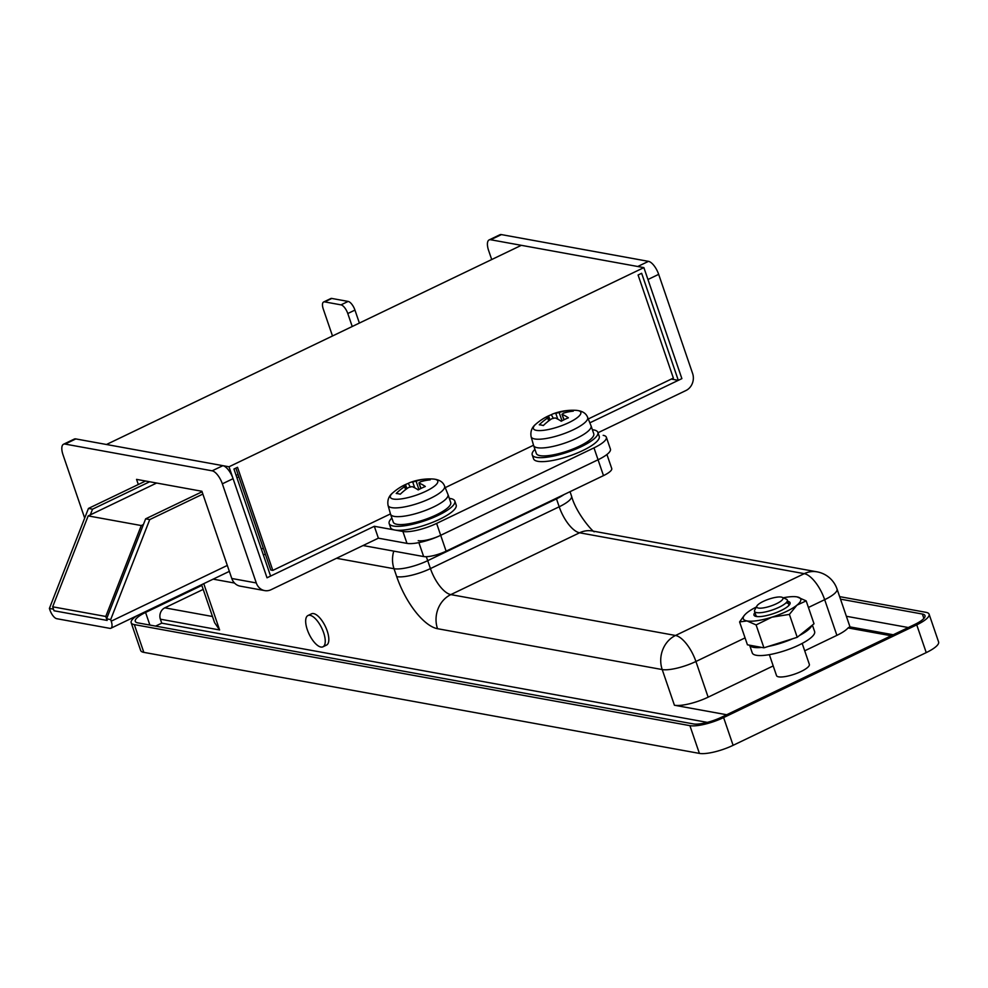 <?xml version="1.0" encoding="UTF-8"?>
<svg xmlns="http://www.w3.org/2000/svg" width="988" height="988" viewBox="0 0 988 988"><rect width="100%" height="100%" fill="white"/><g stroke="black" fill="none" stroke-linecap="round" stroke-linejoin="round"><path stroke-width="1.48" d="M781.298 597.085A13.881 3.569 -18.9 0 0 767.651 599.568A13.881 3.569 -18.9 0 0 756.894 606.014A13.881 3.569 -18.9 0 0 758.414 608.065A13.881 3.569 -18.9 0 0 775.444 604.199A13.881 3.569 -18.9 0 0 782.212 597.345A13.881 3.569 -18.9 0 0 781.298 597.085M782.212 597.345L786.374 599.21A17.352 4.458 161.1 0 1 787.35 600.124A17.352 4.458 161.1 0 1 775.864 608.67A17.352 4.458 161.1 0 1 756.635 612.609A17.352 4.458 161.1 0 1 754.536 611.362A17.352 4.458 161.1 0 1 754.746 610.041L756.894 606.014M802.182 643.423L809.345 664.356A17.352 4.458 161.1 0 1 797.859 672.902A17.352 4.458 161.1 0 1 778.63 676.842A17.352 4.458 161.1 0 1 776.519 675.594L769.356 654.661M322.965 646.807A17.352 7.002 -115.6 0 0 322.767 630.393A17.352 7.002 -115.6 0 0 310.022 615.314A17.352 7.002 -115.6 0 0 307.947 615.536A17.352 7.002 -115.6 0 0 308.145 631.95A17.352 7.002 -115.6 0 0 320.89 647.029A17.352 7.002 -115.6 0 0 322.965 646.807L326.534 645.09A17.352 7.002 -115.6 0 0 326.349 628.677A17.352 7.002 -115.6 0 0 313.604 613.597A17.352 7.002 -115.6 0 0 311.529 613.82A17.352 7.002 64.4 0 1 313.604 613.597A17.352 7.002 64.4 0 1 326.349 628.677A17.352 7.002 64.4 0 1 326.534 645.09A17.352 7.002 64.4 0 1 324.459 645.312M155.585 626.108L161.736 623.156L160.377 619.192A8.67 7.62 -79.7 0 1 164.811 607.83L203.207 589.391M891.201 635.766L848.075 627.923A26.021 6.694 161.1 0 1 836.885 635.358L824.671 599.679L808.431 607.472M745.063 637.89L695.923 661.491L708.137 697.17L773.209 665.924M804.701 650.808L836.885 635.358M708.137 697.17A26.021 6.694 161.1 0 1 674.421 705.247L726.674 714.744M846.358 616.277L908.318 627.541M161.736 623.156L707.322 722.376M848.075 627.923L849.742 626.849L893.275 634.765M201.589 584.698L214.581 622.638L219.608 629.961L160.377 619.192M916.74 624.848A26.021 6.694 -18.9 0 0 929.103 614.203L938.6 641.953A26.021 6.694 161.1 0 1 926.238 652.611L916.74 624.848L723.611 717.572L733.108 745.323A26.021 6.694 161.1 0 1 699.393 753.399L143.828 652.364A26.021 6.694 161.1 0 1 140.667 650.487L131.169 622.736A26.021 6.694 -18.9 0 0 134.331 624.601L143.828 652.364M929.103 614.203A26.021 6.694 -18.9 0 0 925.941 612.325L839.639 596.629M136.887 615.759A26.021 6.694 -18.9 0 0 131.169 622.736M699.393 753.399L689.896 725.649L134.331 624.601M689.896 725.649A26.021 6.694 -18.9 0 0 723.611 717.572M149.892 625.071L145.569 612.449A21.687 5.57 -18.9 0 0 135.27 621.329A21.687 5.57 -18.9 0 0 137.9 622.885L693.477 723.932A21.687 5.57 -18.9 0 0 721.561 717.202L914.69 624.478A21.687 5.57 -18.9 0 0 924.99 615.598A21.687 5.57 -18.9 0 0 922.36 614.042L923.879 618.451M145.569 612.449L201.848 585.427M840.504 599.148L922.36 614.042M926.238 652.611L733.108 745.323M418.22 540.695A17.352 4.458 -18.9 0 0 440.697 535.311L598.061 459.766L593.986 447.873A26.021 6.694 -18.9 0 0 606.348 437.215A26.021 6.694 -18.9 0 0 603.186 435.338M75.817 438.919L65.097 444.081A13.005 5.249 -115.6 0 0 63.528 444.242L74.261 439.092A13.005 5.249 64.4 0 1 75.817 438.919L222.88 465.669A13.005 5.249 64.4 0 1 233.082 478.674L267.019 577.795L374.316 526.283L402.906 531.482A26.021 6.694 -18.9 0 0 436.622 523.418L446.119 551.168L603.483 475.623L598.061 459.766A26.021 6.694 161.1 0 0 610.423 449.108L606.348 437.215M363.065 545.537L423.642 556.553L418.875 542.61M606.928 454.492L611.733 468.522A17.352 4.458 161.1 0 1 603.483 475.623M446.119 551.168A17.352 4.458 161.1 0 1 423.642 556.553M374.316 526.283L378.379 538.176L271.095 589.688A13.005 11.424 100.3 0 1 264.698 590.602A13.005 11.424 100.3 0 1 256.287 582.945L222.349 483.824A13.005 5.249 -115.6 0 0 212.148 470.819L222.88 465.669M234.514 583.044L213.149 579.153M501.41 234.601L490.69 239.751A13.005 5.249 -115.6 0 0 489.134 239.923L499.854 234.774A13.005 5.249 64.4 0 1 501.41 234.601L648.474 261.351A13.005 5.249 64.4 0 1 658.675 274.355L692.613 373.476A13.005 11.424 100.3 0 1 685.956 390.519L597.999 432.744M378.379 538.176L406.982 543.388A26.021 6.694 161.1 0 0 440.697 535.311L598.061 459.766M138.308 484.503L136.554 479.378L201.91 491.271L231.785 578.486L256.287 582.945M65.097 444.081L212.148 470.819M63.528 444.242A13.005 5.249 -115.6 0 0 63.034 454.851L84.684 518.083M491.715 259.535L488.628 250.532A13.005 5.249 -115.6 0 1 489.134 239.923M436.622 523.418L593.986 447.873M589.824 422.827L681.881 378.626L647.955 279.505L658.675 274.355M490.69 239.751L637.754 266.501L648.474 261.351M264.698 590.602L240.183 586.143A13.005 11.424 -79.7 0 1 231.785 578.486M671.334 379.071L678.311 380.343L681.881 378.626L643.88 267.612L521.331 245.32L106.457 444.501L229.006 466.781L267.019 577.795L270.601 576.078L233.946 469.028L237.515 467.312L272.812 570.397L390.47 513.908M678.311 380.343L641.657 273.293L638.087 275.01L673.371 378.095L588.268 418.961M533.532 445.23L445.205 487.64M229.006 466.781L643.88 267.612M272.812 570.397L270.774 570.027L235.873 468.102M202.083 491.752L145.644 518.836L149.731 519.589L202.873 494.074M236.922 477.723L238.849 476.796M236.132 475.401L238.059 474.475M156.635 483.033L88.179 515.897L52.673 606.805L54.031 610.769L53.488 609.176L49.4 608.435L49.943 610.028A8.67 3.507 -115.6 0 0 56.748 618.698L109.853 628.356A8.67 3.507 -115.6 0 0 110.891 628.245A8.67 3.507 -115.6 0 0 111.224 621.168L227.314 565.432M149.731 519.589L110.681 619.587L111.224 621.168M110.681 619.587L106.593 618.834L107.136 620.427L54.031 610.769L107.136 620.427L105.778 616.463L52.673 606.805M331.807 298.45L324.657 301.883A8.67 3.507 -115.6 0 0 323.619 301.995L330.77 298.561A8.67 3.507 64.4 0 1 331.807 298.45L348.147 301.426A8.67 3.507 64.4 0 1 354.951 310.096L359.385 323.064M323.619 301.995A8.67 3.507 -115.6 0 0 323.286 309.071L332.499 335.982M49.4 608.435L88.451 508.437L145.569 481.02M149.657 481.761L92.539 509.178L88.451 508.437M145.644 518.836L106.593 618.834M352.234 326.509L347.788 313.529A8.67 3.507 -115.6 0 0 340.996 304.86L348.147 301.426M324.657 301.883L340.996 304.86M90.316 514.859L92.539 509.178M88.179 515.897L141.284 525.554L105.778 616.463M143.421 524.517L141.284 525.554M787.782 601.371A19.081 4.903 161.1 0 1 788.782 605.57A19.081 4.903 161.1 0 1 773.616 613.56A19.081 4.903 161.1 0 1 756.746 616.549A19.081 4.903 161.1 0 1 756.289 616.475A19.081 4.903 161.1 0 1 754.956 612.609M786.646 602.964A17.352 4.458 161.1 0 1 788.757 604.211A17.352 4.458 161.1 0 1 788.103 606.212M783.212 597.789A30.356 7.805 161.1 0 1 796.353 596.789A30.356 7.805 161.1 0 1 797.069 596.9A30.356 7.805 161.1 0 1 796.933 605.162A30.356 7.805 161.1 0 1 771.9 617.179A30.356 7.805 161.1 0 1 746.99 620.933A30.356 7.805 161.1 0 1 745.372 614.24A30.356 7.805 161.1 0 1 747.126 612.671A30.356 7.805 161.1 0 1 756.376 606.99M797.23 637.297L814.013 623.774L806.171 600.877L796.933 605.162L789.387 614.4L797.23 637.297L763.934 647.819L747.434 644.806L739.592 621.921L744.199 615.487M789.387 614.4L771.9 617.179L756.104 624.922L763.934 647.819M756.104 624.922L746.99 620.933L739.592 621.921M797.069 596.9L806.171 600.877M757.673 616.623A17.352 4.458 161.1 0 1 755.931 615.45L754.536 611.362M792.771 638.705A32.962 8.472 161.1 0 1 768.392 646.411M761.723 647.412A32.962 8.472 161.1 0 1 749.633 645.213L752.251 652.895A32.962 8.472 161.1 0 0 798.959 645.04A32.962 8.472 161.1 0 0 814.618 631.542L812.395 625.071M811.765 625.589A32.962 8.472 161.1 0 1 799.477 635.482M592.368 429.706A34.691 8.917 161.1 0 1 593.665 429.891A34.691 8.917 161.1 0 1 597.876 432.386A34.691 8.917 161.1 0 1 574.893 449.466A34.691 8.917 161.1 0 1 536.435 457.358A34.691 8.917 161.1 0 1 532.223 454.863A34.691 8.917 161.1 0 1 534.928 449.367M597.876 432.386L599.222 436.35A34.691 8.917 161.1 0 1 576.251 453.43A34.691 8.917 161.1 0 1 537.793 461.322A34.691 8.917 161.1 0 1 533.582 458.827L532.223 454.863M544.153 418.146A56.205 22.699 64.4 0 1 544.339 418.023A56.378 56.378 0 0 0 535.978 424.025A25.058 6.447 -18.9 0 0 536.447 430.373A25.058 6.447 -18.9 0 0 568.915 422.592A25.058 6.447 -18.9 0 0 577.782 410.526A25.058 6.447 -18.9 0 0 576.004 410.329A56.378 56.378 0 0 0 552.885 413.923A56.205 22.699 64.4 0 1 555.775 413.305L559.146 412.502L561.999 420.826M569.063 411.749L569.187 410.428A55.871 26.602 93.5 0 1 571.237 410.625A55.871 26.602 93.5 0 1 573.275 411.169A56.205 49.351 100.3 0 0 563.222 413.243L562.308 414.503A56.205 22.699 64.4 0 1 568.384 417.813A55.871 37.495 130.8 0 0 561.233 421.246A56.205 22.699 -115.6 0 0 555.157 417.936L551.786 418.739A56.205 49.351 -79.7 0 0 543.351 425.532A55.871 13.783 -141.9 0 0 541.202 425.05A55.871 13.783 -141.9 0 0 539.263 424.791A56.205 49.351 -79.7 0 1 547.698 417.998L548.896 416.837L549.97 419.974M544.339 418.023A56.205 22.699 64.4 0 1 548.612 416.738M544.623 417.862A55.871 50.314 -139.6 0 1 551.304 414.713A56.205 22.699 64.4 0 1 552.885 413.923M569.187 410.428A56.205 49.351 100.3 0 0 559.146 412.502M576.634 438.289A30.356 7.805 -18.9 0 0 591.059 425.865A30.356 7.805 -18.9 0 0 591.009 425.754L587.625 417.356A29.862 7.682 161.1 0 1 573.472 429.694A29.862 7.682 161.1 0 1 531.112 436.708L533.582 445.427A30.356 7.805 -18.9 0 0 533.619 445.526A30.356 7.805 -18.9 0 0 576.634 438.289M533.619 445.526L536.336 453.455A30.356 7.805 -18.9 0 0 579.351 446.218A30.356 7.805 -18.9 0 0 593.763 433.794L591.059 425.865M563.889 419.851L561.962 414.219L564.099 419.739M553.218 418.06L551.304 414.713M449.318 498.384A34.691 8.917 161.1 0 1 450.602 498.57A34.691 8.917 161.1 0 1 454.813 501.064A34.691 8.917 161.1 0 1 431.83 518.144A34.691 8.917 161.1 0 1 393.385 526.036A34.691 8.917 161.1 0 1 389.173 523.541A34.691 8.917 161.1 0 1 391.878 518.045M454.813 501.064L456.172 505.029A34.691 8.917 161.1 0 1 433.189 522.109A34.691 8.917 161.1 0 1 394.743 530A34.691 8.917 161.1 0 1 390.532 527.506L389.173 523.541M401.091 486.825A56.205 22.699 64.4 0 1 401.276 486.701A56.378 56.378 0 0 0 392.928 492.716A25.058 6.447 -18.9 0 0 393.385 499.051A25.058 6.447 -18.9 0 0 425.865 491.271A25.058 6.447 -18.9 0 0 434.72 479.205A25.058 6.447 -18.9 0 0 432.954 479.007A56.378 56.378 0 0 0 409.822 482.601A56.205 22.699 64.4 0 1 412.712 481.983L416.084 481.181L418.937 489.517M426.013 480.427L426.124 479.106A55.871 26.602 93.5 0 1 428.187 479.304A55.871 26.602 93.5 0 1 430.212 479.847A56.205 49.351 100.3 0 0 420.172 481.922L419.245 483.181A56.205 22.699 64.4 0 1 425.334 486.491A55.871 37.495 130.8 0 0 418.183 489.925A56.205 22.699 -115.6 0 0 412.095 486.615L408.723 487.417A56.205 49.351 -79.7 0 0 400.301 494.21A55.871 13.783 -141.9 0 0 398.139 493.728A55.871 13.783 -141.9 0 0 396.213 493.469A56.205 49.351 -79.7 0 1 404.635 486.676L405.846 485.516L406.92 488.652M401.276 486.701A56.205 22.699 64.4 0 1 405.562 485.429M401.56 486.541A55.871 50.314 -139.6 0 1 408.242 483.391A56.205 22.699 64.4 0 1 409.822 482.601M426.124 479.106A56.205 49.351 100.3 0 0 416.084 481.181M433.571 506.968A30.356 7.805 -18.9 0 0 447.996 494.543A30.356 7.805 -18.9 0 0 447.959 494.432L444.563 486.047A29.862 7.682 161.1 0 1 430.41 498.372A29.862 7.682 161.1 0 1 388.062 505.387L390.519 514.106A30.356 7.805 -18.9 0 0 390.556 514.205A30.356 7.805 -18.9 0 0 433.571 506.968M390.556 514.205L393.273 522.133A30.356 7.805 -18.9 0 0 436.288 514.896A30.356 7.805 -18.9 0 0 450.713 502.472L447.996 494.543M420.826 488.529L418.9 482.897L421.049 488.418M410.168 486.738L408.242 483.391M393.767 551.119A26.021 22.848 100.3 0 0 394.014 568.73L336.525 558.282M164.811 607.83L212.482 616.5M674.421 705.247L662.207 669.555A26.021 6.694 161.1 0 0 695.923 661.491A26.021 10.51 -115.6 0 0 675.52 635.469L804.269 573.658L579.586 532.791L450.837 594.603L675.52 635.469A26.021 22.848 100.3 0 0 662.207 669.555L437.523 628.701A52.043 21.02 64.4 0 1 396.719 576.659L394.014 568.73A26.021 6.694 161.1 0 0 427.718 560.665L430.435 568.594L559.196 506.782L556.479 498.854L427.718 560.665A26.021 10.51 64.4 0 0 426.211 556.701M203.75 583.661L219.608 629.961M850.001 626.886L837.034 589.021A26.021 6.694 161.1 0 1 824.671 599.679A26.021 10.51 -115.6 0 0 804.269 573.658A26.021 22.848 100.3 0 1 817.064 571.842L592.392 530.988A26.021 22.848 100.3 0 0 579.586 532.791A26.021 10.51 64.4 0 1 559.196 506.782A26.021 6.694 161.1 0 0 571.546 496.124C576.56 514.6 595.048 534.249 594.307 531.544M396.719 576.659A26.021 6.694 161.1 0 0 430.435 568.594A26.021 10.51 -115.6 0 0 450.837 594.603A26.021 22.848 100.3 0 0 437.523 628.701M563.95 494.605A26.021 6.694 161.1 0 1 556.479 498.854A26.021 10.51 -115.6 0 0 556.281 498.285M233.082 478.674L222.349 483.824M406.982 543.388L402.906 531.482M261.351 549.093L263.29 548.167M354.951 310.096L347.788 313.529M548.698 420.913L547.698 417.998M557.763 419.134L555.775 413.305M405.636 489.591L404.635 486.676M414.713 487.813L412.712 481.983M570.027 491.678L571.546 496.124M837.034 589.021A26.021 26.021 0 0 0 817.064 571.842M787.35 600.124L788.757 604.211M110.891 628.245L229.34 571.373M263.388 555.034L265.315 554.107M311.529 613.82L307.947 615.536M587.625 417.356C586.045 413.182 582.167 410.835 576.004 410.329M535.978 424.025C531.865 427.211 530.247 431.435 531.112 436.708M444.563 486.047C442.982 481.86 439.117 479.513 432.954 479.007M392.928 492.716C388.815 495.89 387.185 500.126 388.062 505.387"/></g></svg>

